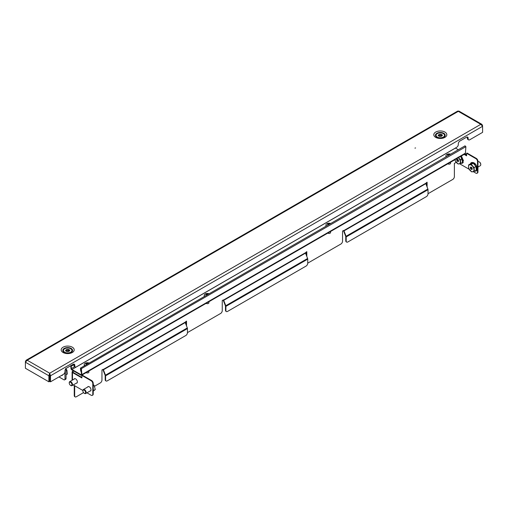 <?xml version="1.0" encoding="UTF-8"?>
<svg xmlns="http://www.w3.org/2000/svg" width="508" height="508" viewBox="0 0 508 508"><rect width="100%" height="100%" fill="white"/><g stroke="black" fill="none" stroke-linecap="round" stroke-linejoin="round"><path stroke-width="0.76" d="M414.934 148.107L415.595 147.949L414.934 148.107M69.748 353.193L71.145 352.387A4.877 2.813 180 0 0 71.145 348.405A4.877 2.813 180 0 0 64.249 348.405A4.877 2.813 180 0 0 64.249 352.387C66.548 353.422 68.847 353.422 71.145 352.387M442.354 138.068L443.751 137.262A4.877 2.813 180 0 0 443.751 133.28A4.877 2.813 180 0 0 436.855 133.28A4.877 2.813 180 0 0 436.855 137.262C439.153 138.297 441.452 138.297 443.751 137.262M26.035 360.293L25.4 362.21L27.216 360.236L26.035 360.293L457.632 111.112L458.978 111.112L481.965 124.377L482.6 126.302L50.495 375.774L49.733 375.336L49.695 373.215L50.495 375.774L50.495 381.819L63.329 374.409A2.311 1.334 120 0 0 64.967 371.577L64.967 370.948A2.311 1.334 -60 0 1 66.605 368.11L73.152 364.331A2.311 1.334 120 0 1 74.308 364.217A2.311 1.334 120 0 1 74.79 365.277L74.79 365.906A2.311 1.334 -60 0 0 75.267 366.966A2.311 1.334 -60 0 0 76.422 366.852L456.673 147.32A2.311 1.334 120 0 0 458.305 144.482L458.305 143.853A2.311 1.334 -60 0 1 459.943 141.021L466.49 137.243A2.311 1.334 120 0 1 467.646 137.122A2.311 1.334 120 0 1 468.128 138.182L467.366 137.744A2.311 1.334 120 0 0 467.201 137.014M50.495 381.819L49.733 381.381L49.733 375.336M481.965 124.377L480.784 124.327L458.305 111.347L27.216 360.236L49.695 373.215L48.889 375.774L49.657 375.336L49.657 381.381L48.889 381.819L48.889 375.774L25.4 362.21L25.4 368.262L48.889 381.819M49.695 374.098L49.657 375.336M482.6 125.374L482.27 125.565M49.695 373.215L480.784 124.327L482.6 126.302L482.6 132.347L469.767 139.757A2.311 1.334 -60 0 1 468.605 139.871A2.311 1.334 -60 0 1 468.128 138.817L468.128 138.182M75.267 366.966L74.505 366.528A2.311 1.334 -60 0 1 74.022 365.468L74.022 364.833A2.311 1.334 120 0 0 73.863 364.109M468.605 139.871L467.843 139.433A2.311 1.334 -60 0 1 467.366 138.373L467.366 137.744M25.4 361.283L25.73 361.474M66.059 370.592L66.897 370.11L67.393 373.99L66.059 374.758M66.897 370.11L65.672 368.471M441.293 135.528L440.557 135.503L440.557 134.245A1.93 1.111 -0 0 0 439.909 134.258A1.93 1.111 -0 0 0 439.363 134.379L438.772 134.671A1.93 1.111 -0 0 0 438.379 135.338L438.08 135.553L438.525 135.776A1.93 1.111 -0 0 0 439.318 136.309L440.055 136.455A1.93 1.111 -0 0 0 441.249 136.322L441.833 136.03A1.93 1.111 -0 0 0 442.233 135.363L442.531 135.147L442.087 134.925A1.93 1.111 -0 0 0 441.293 134.391L440.557 134.245M440.557 135.503A1.93 1.111 -0 0 0 439.909 135.522A1.93 1.111 -0 0 0 439.363 135.636L439.363 134.379M438.715 135.979A1.93 1.111 -0 0 1 438.772 135.934L438.772 134.671M439.363 135.636L438.772 135.655M439.426 132.95A4.242 2.451 -0 0 0 436.061 135.35A4.242 2.451 -0 0 0 441.179 137.744A4.242 2.451 -0 0 0 444.544 135.35A4.242 2.451 -0 0 0 439.426 132.95M436.067 135.509A4.242 2.451 -0 0 0 436.061 135.668A4.242 2.451 -0 0 0 436.15 136.169A4.242 2.451 -0 0 0 437.305 137.395A4.242 2.451 -0 0 0 438.245 137.808M442.36 137.808A4.242 2.451 -0 0 0 443.306 137.395A4.242 2.451 -0 0 0 444.544 135.668A4.242 2.451 -0 0 0 444.538 135.509M438.379 135.769L438.379 135.338M441.897 135.979A1.93 1.111 -0 0 0 441.293 135.655L441.293 134.391M442.087 135.776L442.087 134.925M66.097 351.098L66.097 349.847A1.93 1.111 0 0 0 65.83 350.19A1.93 1.111 0 0 0 65.767 350.476A1.93 1.111 0 0 0 65.767 350.526L65.494 350.736L65.957 350.958A1.93 1.111 0 0 0 66.808 351.46L67.558 351.587A1.93 1.111 0 0 0 68.732 351.409L69.291 351.098A1.93 1.111 0 0 0 69.628 350.476A1.93 1.111 0 0 0 69.621 350.425L69.894 350.209L69.431 349.987A1.93 1.111 0 0 0 68.586 349.485L67.837 349.364A1.93 1.111 0 0 0 66.656 349.536L66.097 349.847M65.767 350.952L65.767 350.526M63.589 349.853A4.242 2.451 0 0 0 63.456 350.476A4.242 2.451 0 0 0 67.151 352.901A4.242 2.451 0 0 0 71.799 351.098A4.242 2.451 0 0 0 71.939 350.476A4.242 2.451 0 0 0 68.237 348.043A4.242 2.451 0 0 0 63.589 349.853M63.462 350.628A4.242 2.451 0 0 0 63.456 350.787A4.242 2.451 0 0 0 64.694 352.52A4.242 2.451 0 0 0 65.64 352.933M69.755 352.933A4.242 2.451 0 0 0 70.695 352.52A4.242 2.451 0 0 0 71.799 351.409A4.242 2.451 0 0 0 71.939 350.787A4.242 2.451 0 0 0 71.933 350.628M68.586 350.647L67.837 350.622A1.93 1.111 0 0 0 66.656 350.793L66.656 349.536M66.656 350.793L66.097 350.812M67.837 350.622L67.837 349.364M69.291 351.111A1.93 1.111 0 0 0 68.586 350.742L68.586 349.485M69.431 350.958L69.431 349.987M62.694 374.777A2.699 1.562 60 0 1 62.224 375.393A2.699 1.562 60 0 1 61.455 375.495M58.966 376.93L63.875 379.768A1.543 0.889 -120 0 0 64.649 379.844A1.543 0.889 -120 0 0 64.967 379.133L64.967 370.948M64.967 379.133L66.059 378.504L66.059 368.535M66.059 378.504A1.543 0.889 60 0 1 65.742 379.209L64.649 379.844M70.752 365.716L70.968 368.3A1.391 0.8 -120 0 0 71.952 370.002L80.899 375.164A1.391 0.8 -120 0 0 81.591 375.234A1.391 0.8 -120 0 0 81.877 374.599L81.375 368.656L80.448 368.116L80.709 371.215L81.197 371.437M458.33 149.727L455.473 148.076A0.768 0.444 60 0 1 455.416 148.044M70.968 368.3L71.406 368.554A0.768 0.444 -120 0 0 71.952 369.5L80.899 374.663A0.768 0.444 -120 0 0 81.286 374.701A0.768 0.444 -120 0 0 81.445 374.345L81.877 374.599L465.398 153.175A1.391 0.8 60 0 1 465.112 153.816L81.591 375.234M464.972 146.113L465.9 146.653L465.398 153.175M80.943 368.402L81.445 374.345L80.899 374.663M74.708 366.643L71.406 368.554L71.145 365.487M80.912 368.357L81.147 371.462M465.137 145.796L80.448 368.116M74.016 364.623L71.653 365.982L71.59 365.233M71.196 365.462L71.653 365.982M77.057 382.943A2.508 1.448 60 0 1 76.721 382.962L77.057 382.943M73.965 379.203A2.508 1.448 60 0 1 74.352 378.758A2.508 1.448 60 0 1 76.283 379.432A2.508 1.448 60 0 1 77.381 381.952A2.508 1.448 60 0 1 76.86 383.102A2.508 1.448 60 0 1 76.283 383.216M90.697 390.817A2.508 1.448 60 0 1 90.354 390.836L90.697 390.817M87.605 387.077A2.508 1.448 60 0 1 87.992 386.632A2.508 1.448 60 0 1 89.922 387.306A2.508 1.448 60 0 1 91.021 389.827A2.508 1.448 60 0 1 90.5 390.976A2.508 1.448 60 0 1 89.922 391.09M73.165 370.7A1.391 0.8 -120 0 0 73.152 370.884L72.498 371.386A1.391 0.8 0 0 0 72.092 371.951A1.391 0.8 0 0 0 72.498 372.523L81.877 377.939L81.877 375.418L82.315 375.164L91.592 380.524A2.311 1.334 60 0 1 93.224 383.356L92.793 383.61A2.311 1.334 -120 0 0 91.154 380.771L81.877 375.418M426.663 182.448L426.663 185.858M306.375 251.898L306.375 255.308M186.08 321.354L186.08 324.758M75.159 396.888L74.72 396.634A2.311 1.334 -60 0 1 74.244 395.58L74.676 395.827A2.311 1.334 120 0 0 75.159 396.888A2.311 1.334 120 0 0 76.314 396.773L83.522 392.614M74.244 385.496L74.244 395.58M73.616 370.961A0.768 0.444 -120 0 0 73.59 371.138L72.936 371.64A0.768 0.444 0 0 0 72.707 371.951A0.768 0.444 0 0 0 72.936 372.269L72.936 371.64M74.676 385.75L74.676 395.827M94.564 386.239L100.317 382.918A2.311 1.334 120 0 0 101.956 380.079L101.956 369.919L103.321 369.443A0.768 0.444 -120 0 0 103.391 369.799L185.223 322.555L187.312 327.933A1.391 0.8 60 0 1 187.446 328.574L187.446 332.683A2.311 1.334 120 0 1 185.807 335.515L107.245 380.873A2.311 1.334 120 0 1 106.089 380.987L105.651 380.733A2.311 1.334 -60 0 1 105.175 379.673L105.613 379.927A2.311 1.334 120 0 0 106.089 380.987M185.223 322.555A0.768 0.444 60 0 1 185.153 322.199L186.519 321.1L186.519 325.882M187.446 332.429A2.311 1.334 120 0 0 188.151 332.207L220.612 313.468A2.311 1.334 120 0 0 222.25 310.629L222.25 300.469L223.615 299.993A0.768 0.444 -120 0 0 223.685 300.349L305.518 253.105L307.607 258.483A1.391 0.8 60 0 1 307.734 259.124L307.734 263.233A2.311 1.334 120 0 1 306.102 266.065L227.54 311.423A2.311 1.334 120 0 1 226.384 311.537L225.946 311.283A2.311 1.334 -60 0 1 225.469 310.223L225.901 310.477A2.311 1.334 120 0 0 226.384 311.537M305.518 253.105A0.768 0.444 60 0 1 305.448 252.749L306.807 251.651L306.807 256.432M307.734 262.979A2.311 1.334 120 0 0 308.445 262.757L340.906 244.011A2.311 1.334 120 0 0 342.544 241.179L342.544 231.019L343.903 230.543A0.768 0.444 -120 0 0 343.98 230.899L425.812 183.655L427.895 189.033A1.391 0.8 60 0 1 428.028 189.674L428.028 193.783A2.311 1.334 120 0 1 426.39 196.615L347.834 241.973A2.311 1.334 120 0 1 346.678 242.087L346.24 241.833A2.311 1.334 -60 0 1 345.764 240.773L346.196 241.027A2.311 1.334 120 0 0 346.678 242.087M425.812 183.655A0.768 0.444 60 0 1 425.736 183.299L427.101 182.201L427.101 186.982M428.028 193.529A2.311 1.334 120 0 0 428.739 193.307L452.742 179.445A2.311 1.334 120 0 0 454.381 176.613L454.381 163.386L456.127 162.376A0.768 0.444 180 0 1 456.228 162.325M73.152 371.011L73.59 371.259M105.613 379.927L105.613 375.818A1.391 0.8 -120 0 0 105.48 375.177L103.391 369.799M105.175 379.673L105.175 375.571A0.768 0.444 -120 0 0 105.099 375.209L103.016 369.83A1.391 0.8 -120 0 1 102.895 369.38M225.901 310.477L225.901 306.368A1.391 0.8 -120 0 0 225.774 305.727L223.685 300.349M225.469 310.223L225.469 306.121A0.768 0.444 -120 0 0 225.393 305.759L223.31 300.38A1.391 0.8 -120 0 1 223.19 299.93M346.196 241.027L346.196 236.919A1.391 0.8 -120 0 0 346.069 236.277L343.98 230.899M345.764 240.773L345.764 236.665A0.768 0.444 -120 0 0 345.688 236.309L343.599 230.93A1.391 0.8 -120 0 1 343.484 230.473M464.115 154.388L466.598 155.823L466.598 153.302L475.875 158.655L476.307 158.407A2.311 1.334 60 0 1 477.945 161.239L477.945 171.952A2.311 1.334 60 0 1 477.469 173.012L477.031 173.26A2.311 1.334 -120 0 0 477.507 172.199L477.945 171.952M464.553 154.134L466.598 155.321M477.031 173.26A2.311 1.334 -120 0 1 475.875 173.145L473.259 171.641M469.24 169.316L459.626 163.766M466.598 153.302L467.036 153.054L476.307 158.407M477.945 161.239L477.507 161.493L477.507 172.199M477.507 161.493A2.311 1.334 -120 0 0 475.875 158.655M81.877 377.438L72.936 372.269M73.285 384.943L82.887 390.487M86.925 392.817L91.154 395.262A2.311 1.334 -120 0 0 92.31 395.376A2.311 1.334 -120 0 0 92.793 394.316L92.793 383.61M92.793 394.316L93.224 394.068L93.224 383.356M93.224 394.068A2.311 1.334 60 0 1 92.748 395.122L92.31 395.376M477.945 167.062L480.282 165.716A2.311 1.334 -120 0 0 480.759 164.656A2.311 1.334 -120 0 0 479.831 162.414A2.311 1.334 -120 0 0 479.127 161.823A2.311 1.334 -120 0 0 477.965 161.703L477.945 161.715M480.752 164.471A1.899 1.092 -120 0 0 480.759 164.313A1.899 1.092 -120 0 0 479.996 162.477A1.899 1.092 -120 0 0 479.419 161.988A1.899 1.092 -120 0 0 479.279 161.919M470.878 167.316L471.227 167.049L472.123 168.237L472.167 169.374L471.195 169.399L470.98 168.916L472.116 168.262M468.643 164.91L470.579 163.792L473.177 163.239L476.015 166.453L476.256 170.218L474.32 171.336L471.722 171.888L468.884 168.675L468.516 166.935L468.643 164.91L471.24 164.357L473.177 163.239M476.015 166.453L474.078 167.57L474.32 171.336M471.24 164.357L474.078 167.57M469.697 164.776A3.854 2.229 60 0 1 472.415 166.103A3.854 2.229 60 0 1 473.958 169.596A3.854 2.229 60 0 1 472.777 171.755A3.854 2.229 60 0 1 470.059 170.421A3.854 2.229 60 0 1 468.516 166.935A3.854 2.229 60 0 1 469.697 164.776M472.103 168.053L470.98 168.916M470.859 168.777L470.351 168.288L471.424 167.462M471.367 167.329L470.51 167.989M470.503 167.824L470.306 167.151L470.853 167.342M466.598 155.092A2.311 1.334 -120 0 0 466.192 154.54A2.311 1.334 -120 0 0 465.487 153.943A2.311 1.334 -120 0 0 465.144 153.791M466.598 154.908A1.899 1.092 -120 0 0 466.363 154.603A1.899 1.092 -120 0 0 465.779 154.114A1.899 1.092 -120 0 0 465.639 154.045M457.238 159.442L457.587 159.175L458.483 160.363L458.534 161.5L457.556 161.525L457.346 161.042L458.476 160.388M460.515 156.47L462.382 158.579L462.623 162.344L460.68 163.462L458.083 164.014L455.244 160.801L454.876 159.061M462.382 158.579L460.439 159.696L460.68 163.462M458.006 157.201L460.439 159.696M458.299 157.747A3.854 2.229 60 0 1 458.775 158.229A3.854 2.229 60 0 1 460.318 161.722A3.854 2.229 60 0 1 459.137 163.881A3.854 2.229 60 0 1 456.419 162.547A3.854 2.229 60 0 1 454.958 159.671M458.464 160.179L457.346 161.042M457.219 160.903L456.711 160.414L457.784 159.588M457.727 159.455L456.87 160.115M456.863 159.95L456.667 159.277L457.213 159.468M82.893 390.773A2.311 1.334 60 0 1 82.887 390.589A2.311 1.334 60 0 1 83.268 389.592A2.311 1.334 60 0 1 83.363 389.528A2.311 1.334 60 0 1 85.623 390.779A2.311 1.334 60 0 1 85.776 393.471A2.311 1.334 60 0 1 85.681 393.535A2.311 1.334 60 0 1 84.519 393.421A2.311 1.334 60 0 1 84.366 393.325M83.198 390.112A1.899 1.092 60 0 1 85.09 391.014A1.899 1.092 60 0 1 85.255 393.294A1.899 1.092 60 0 1 84.226 393.249A1.899 1.092 60 0 1 82.887 390.931A1.899 1.092 60 0 1 83.198 390.112M93.224 386.055L94.19 385.502L92.881 384.15M93.491 390.563L95.269 389.541L94.19 385.502M93.243 391.16L95.269 389.541M69.253 382.899A2.311 1.334 60 0 1 69.247 382.715A2.311 1.334 60 0 1 69.628 381.718A2.311 1.334 60 0 1 69.723 381.654A2.311 1.334 60 0 1 71.99 382.905A2.311 1.334 60 0 1 72.136 385.597A2.311 1.334 60 0 1 72.041 385.661A2.311 1.334 60 0 1 70.885 385.547A2.311 1.334 60 0 1 70.726 385.451M69.558 382.238A1.899 1.092 60 0 1 71.45 383.14A1.899 1.092 60 0 1 71.615 385.42A1.899 1.092 60 0 1 70.587 385.375A1.899 1.092 60 0 1 69.247 383.057A1.899 1.092 60 0 1 69.558 382.238M84.696 365.442A3.086 1.784 180 0 1 84.252 364.522A3.086 1.784 180 0 1 84.836 363.474A3.086 1.784 180 0 1 88.938 362.998M88.881 371.03L88.881 372.078A1.543 0.889 180 0 1 88.582 372.605A1.543 0.889 180 0 1 86.112 372.624M88.386 363.315A5.696 4.991 -74.3 0 0 88.278 363.264A5.696 4.991 -74.3 0 0 87.897 363.131A6.153 2.946 112.7 0 0 87.23 363.499A6.153 4.07 -128.6 0 0 86.316 363.277A5.696 4.172 70 0 0 85.769 363.709A6.153 4.07 -128.6 0 1 86.69 363.931A6.153 2.946 112.7 0 0 86.023 364.623A5.696 0.965 28 0 1 86.081 364.642M86.69 363.931L86.69 364.293M87.897 363.131L87.662 363.728M87.23 363.499L87.23 363.982M86.849 364.198L86.316 363.277M326.371 225.914A3.086 1.784 180 0 1 325.926 224.987A3.086 1.784 180 0 1 326.511 223.945A3.086 1.784 180 0 1 330.613 223.469M330.556 231.496L330.556 232.55A1.543 0.889 180 0 1 330.264 233.07A1.543 0.889 180 0 1 327.793 233.096M330.067 223.78A5.696 4.991 -74.3 0 0 329.959 223.736A5.696 4.991 -74.3 0 0 329.571 223.596A6.153 2.946 112.7 0 0 328.911 223.971A6.153 4.07 -128.6 0 0 327.99 223.742A5.696 4.172 70 0 0 327.444 224.174A6.153 4.07 -128.6 0 1 328.365 224.403A6.153 2.946 112.7 0 0 327.698 225.095A5.696 0.965 28 0 1 327.755 225.114M328.365 224.403L328.365 224.765M329.571 223.596L329.343 224.199M328.911 223.971L328.911 224.447M328.53 224.669L327.99 223.742M204.718 296.151A3.086 1.784 180 0 1 204.267 295.231A3.086 1.784 180 0 1 204.857 294.183A3.086 1.784 180 0 1 208.953 293.707M208.896 301.733L208.896 302.787A1.543 0.889 180 0 1 208.604 303.308A1.543 0.889 180 0 1 206.134 303.333M208.407 294.024A5.696 4.991 -74.3 0 0 208.299 293.973A5.696 4.991 -74.3 0 0 207.918 293.834A6.153 2.946 112.7 0 0 207.251 294.208A6.153 4.07 -128.6 0 0 206.331 293.98A5.696 4.172 70 0 0 205.791 294.418A6.153 4.07 -128.6 0 1 206.712 294.64A6.153 2.946 112.7 0 0 206.045 295.332A5.696 0.965 28 0 1 206.102 295.351M206.712 294.64L206.712 295.002M207.918 293.834L207.683 294.437M207.251 294.208L207.251 294.691M206.87 294.907L206.331 293.98M446.392 156.623A3.086 1.784 180 0 1 445.948 155.696A3.086 1.784 180 0 1 446.532 154.654A3.086 1.784 180 0 1 450.634 154.172M450.577 162.204L450.577 163.259A1.543 0.889 180 0 1 450.285 163.779A1.543 0.889 180 0 1 447.815 163.798M450.082 154.489A5.696 4.991 -74.3 0 0 449.974 154.445A5.696 4.991 -74.3 0 0 449.593 154.305A6.153 2.946 112.7 0 0 448.932 154.68A6.153 4.07 -128.6 0 0 448.012 154.451A5.696 4.172 70 0 0 447.465 154.883A6.153 4.07 -128.6 0 1 448.386 155.111A6.153 2.946 112.7 0 0 447.719 155.797A5.696 0.965 28 0 1 447.777 155.823M448.386 155.111L448.386 155.473M449.593 154.305L449.364 154.908M448.932 154.68L448.932 155.156M448.551 155.378L448.012 154.451M63.087 347.186A6.515 3.759 0 0 0 63.087 352.501A6.515 3.759 0 0 0 72.301 352.501A6.515 3.759 0 0 0 72.301 347.186A6.515 3.759 0 0 0 63.087 347.186M435.699 132.061A6.515 3.759 0 0 0 435.699 137.376A6.515 3.759 0 0 0 444.913 137.376A6.515 3.759 0 0 0 444.913 132.061A6.515 3.759 0 0 0 435.699 132.061M74.79 365.906L74.022 365.468M74.79 365.277L74.022 364.833M468.128 138.817L467.366 138.373M71.952 369.5L455.473 148.076M465.9 146.653L81.375 368.656M185.153 322.199L103.321 369.443M305.448 252.749L223.615 299.993M425.736 183.299L343.903 230.543M105.48 375.177L187.312 327.933M225.774 305.727L307.607 258.483M346.069 236.277L427.895 189.033M72.498 380.054L72.498 372.523M91.154 380.771L91.592 380.524M346.196 236.919L428.028 189.674M225.901 306.368L307.734 259.124M105.613 375.818L187.446 328.574M475.298 170.771L476.46 170.377M470.548 163.811L470.573 163.766C471.202 159.671 478.904 168.408 476.275 170.231L474.751 171.088M477.126 168.669L473.831 162.96M472.072 168.935L471.659 169.177M471.71 169.189L472.091 168.967M471.195 169.399L471.621 169.183M470.484 168.593L471.786 167.837M470.351 168.288L471.494 167.627M461.658 162.897L462.82 162.503M460.826 156.286L462.636 162.357L461.112 163.214M463.486 160.795L461.372 155.969M458.438 161.061L458.019 161.303M458.07 161.315L458.451 161.093M457.556 161.525L458.419 161.023M456.844 160.719L458.146 159.963M456.711 160.414L457.86 159.753M88.303 386.683A2.311 1.334 -120 0 0 88.29 386.696A2.311 1.334 -120 0 1 88.386 386.626L83.363 389.528M90.595 390.69A2.311 1.334 -120 0 0 90.703 390.639A2.311 1.334 -120 0 0 90.786 390.582A2.311 1.334 -120 0 0 90.799 390.569A2.311 1.334 -120 0 0 90.913 390.455M93.389 390.22L93.224 388.81M75.013 378.657A2.311 1.334 -120 0 0 74.752 378.752A2.311 1.334 -120 0 0 74.663 378.809A2.311 1.334 -120 0 0 74.651 378.822M76.956 382.816A2.311 1.334 -120 0 0 77.064 382.765A2.311 1.334 -120 0 0 77.146 382.708A2.311 1.334 -120 0 0 77.159 382.695A2.311 1.334 -120 0 0 77.279 382.581M436.061 135.35L436.061 135.668M442.83 137.668L443.306 137.395M437.775 137.668L437.305 137.395M444.544 135.35L444.544 135.668M70.225 352.793L70.695 352.52M65.17 352.793L64.694 352.52M72.092 371.951L72.092 380.289M474.485 171.24L476.123 171.056L476.872 170.275C478.098 167.862 475.609 161.417 471.259 162.636L470.281 163.963M480.759 164.313L480.759 164.656M460.845 163.366L462.483 163.182L463.239 162.401L461.448 155.931M458.432 161.049L457.981 161.309M93.224 388.512L93.224 391.643M90.703 390.639L85.681 393.535M82.887 390.931L82.887 390.589M74.752 378.752L69.723 381.654M77.064 382.765L72.041 385.661M69.247 383.057L69.247 382.715M84.252 364.522L84.252 365.703M325.926 224.987L325.926 226.174M204.267 295.231L204.267 296.412M445.948 155.696L445.948 156.877"/></g></svg>
